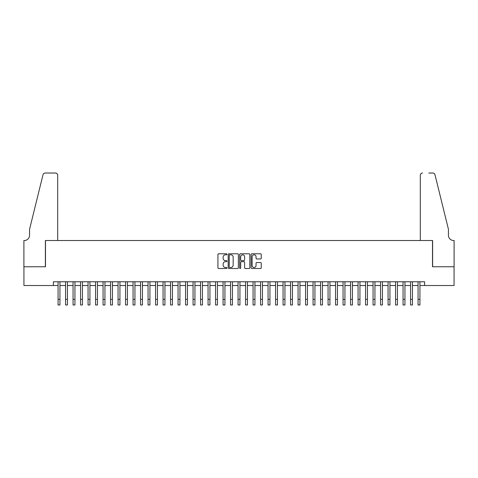<?xml version="1.0" encoding="UTF-8"?>
<svg xmlns="http://www.w3.org/2000/svg" width="478" height="478" viewBox="0 0 478 478"><rect width="100%" height="100%" fill="white"/><g stroke="black" fill="none" stroke-linecap="round" stroke-linejoin="round"><path stroke-width="0.72" d="M227.002 254.296A0.514 0.514 0 0 0 226.482 253.782L218.661 253.782A0.735 0.735 0 0 0 217.926 254.517L217.926 267.77A0.735 0.735 0 0 0 218.661 268.505L226.482 268.505A0.514 0.514 0 0 0 227.002 267.991A0.514 0.514 0 0 0 226.482 267.477L225.473 267.477A2.354 2.354 0 0 1 223.118 265.117L223.118 264.017A2.354 2.354 0 0 1 225.473 261.657L226.482 261.657A0.514 0.514 0 0 0 227.002 261.143A0.514 0.514 0 0 0 226.482 260.63L225.473 260.63A2.354 2.354 0 0 1 223.118 258.275L223.118 257.17A2.354 2.354 0 0 1 225.473 254.81L226.482 254.81A0.514 0.514 0 0 0 227.002 254.296M260.516 258.974A0.735 0.735 0 0 0 261.251 258.234L261.251 254.517A0.735 0.735 0 0 0 260.516 253.782L251.828 253.782A0.735 0.735 0 0 0 251.093 254.517L251.093 267.77A0.735 0.735 0 0 0 251.828 268.505L260.516 268.505A0.735 0.735 0 0 0 261.251 267.77L261.251 263.276A0.735 0.735 0 0 0 260.516 262.541L256.8 262.541A0.735 0.735 0 0 0 256.059 263.276L256.059 265.505A1.972 1.972 0 0 1 254.093 267.477A1.972 1.972 0 0 1 252.121 265.505L252.121 256.782A1.972 1.972 0 0 1 254.093 254.81A1.972 1.972 0 0 1 256.059 256.782L256.059 258.234A0.735 0.735 0 0 0 256.8 258.974L260.516 258.974M53.375 285.521L23.936 285.521L23.936 266.766L45.5 266.766L45.5 240.518L432.5 240.518L432.5 266.766L454.064 266.766L454.064 285.521L424.625 285.521L424.625 281.769L53.375 281.769L53.375 285.521L58.065 285.521M238.355 254.517A0.735 0.735 0 0 0 237.62 253.782L228.932 253.782A0.735 0.735 0 0 0 228.197 254.517L228.197 267.77A0.735 0.735 0 0 0 228.932 268.505L237.62 268.505A0.735 0.735 0 0 0 238.355 267.77L238.355 254.517M240.38 253.782L249.068 253.782A0.735 0.735 0 0 1 249.803 254.517L249.803 267.77A0.735 0.735 0 0 1 249.068 268.505L245.351 268.505A0.735 0.735 0 0 1 244.611 267.77L244.611 262.398A0.735 0.735 0 0 0 243.876 261.657L241.414 261.657A0.735 0.735 0 0 0 240.673 262.398L240.673 267.991A0.514 0.514 0 0 1 240.159 268.505A0.514 0.514 0 0 1 239.645 267.991L239.645 254.517A0.735 0.735 0 0 1 240.38 253.782M59.935 285.521L65.564 285.521M67.44 285.521L73.062 285.521M74.938 285.521L80.561 285.521M82.437 285.521L88.06 285.521M89.936 285.521L95.564 285.521M97.44 285.521L103.063 285.521M104.939 285.521L110.561 285.521M112.438 285.521L118.06 285.521M119.936 285.521L125.565 285.521M127.435 285.521L133.063 285.521M134.939 285.521L140.562 285.521M142.438 285.521L148.061 285.521M149.937 285.521L155.565 285.521M157.435 285.521L163.064 285.521M164.94 285.521L170.562 285.521M172.439 285.521L178.061 285.521M179.937 285.521L185.56 285.521M187.436 285.521L193.064 285.521M194.94 285.521L200.563 285.521M202.439 285.521L208.061 285.521M209.938 285.521L215.56 285.521M217.436 285.521L223.065 285.521M224.935 285.521L230.563 285.521M232.439 285.521L238.062 285.521M239.938 285.521L245.561 285.521M247.437 285.521L253.065 285.521M254.935 285.521L260.564 285.521M262.44 285.521L268.062 285.521M269.939 285.521L275.561 285.521M277.437 285.521L283.06 285.521M284.936 285.521L290.564 285.521M292.44 285.521L298.063 285.521M299.939 285.521L305.562 285.521M307.438 285.521L313.06 285.521M314.936 285.521L320.565 285.521M322.435 285.521L328.063 285.521M329.94 285.521L335.562 285.521M337.438 285.521L343.061 285.521M344.937 285.521L350.565 285.521M352.435 285.521L358.064 285.521M359.94 285.521L365.562 285.521M367.439 285.521L373.061 285.521M374.937 285.521L380.56 285.521M382.436 285.521L388.064 285.521M389.94 285.521L395.563 285.521M397.439 285.521L403.062 285.521M404.938 285.521L410.56 285.521M412.436 285.521L418.065 285.521M419.935 285.521L424.625 285.521M229.745 254.81A0.514 0.514 0 0 0 229.225 255.33L229.225 266.957A0.514 0.514 0 0 0 229.745 267.477L230.808 267.477A2.354 2.354 0 0 0 233.168 265.117L233.168 257.17A2.354 2.354 0 0 0 230.808 254.81L229.745 254.81M244.611 256.817A1.972 1.972 0 0 0 242.645 254.852A1.972 1.972 0 0 0 240.673 256.817L240.673 259.895A0.735 0.735 0 0 0 241.414 260.63L243.876 260.63A0.735 0.735 0 0 0 244.611 259.895L244.611 256.817M58.065 299.353L59.935 299.353L59.935 304.982L58.065 304.982L58.065 281.769M59.935 299.353L59.935 281.769M57.689 240.518L57.689 175.271A2.253 2.253 0 0 0 55.436 173.018L45.201 173.018A2.253 2.253 0 0 0 43.014 174.727L29.564 229.267L29.564 235.272A5.252 5.252 0 0 1 24.312 240.518L23.9 240.518L23.9 266.766L45.386 266.766L45.386 240.518L57.689 240.518L57.689 175.271C57.545 173.914 56.792 173.161 55.436 173.018L49.21 173.018M43.014 174.727C43.588 173.496 43.588 173.496 43.014 174.727C43.588 173.496 43.588 173.496 43.014 174.727M29.564 235.272A5.252 5.252 0 0 1 24.312 240.518M420.311 240.518L420.311 175.271L420.311 240.518L432.614 240.518L432.614 266.766L454.1 266.766L454.1 240.518L453.688 240.518A5.252 5.252 0 0 1 448.436 235.272A5.252 5.252 0 0 0 453.688 240.518M444.313 212.549L434.986 174.727L448.436 229.267L448.436 235.272M428.79 173.018L432.799 173.018A2.253 2.253 0 0 1 434.986 174.727C434.412 173.496 434.412 173.496 434.986 174.727C434.412 173.496 434.412 173.496 434.986 174.727M422.564 173.018A2.253 2.253 0 0 0 420.311 175.271C420.455 173.914 421.208 173.161 422.564 173.018M65.564 304.982L67.44 304.982L65.564 304.982L65.564 281.769M67.44 304.982L67.44 281.769M73.062 304.982L74.938 304.982L73.062 304.982L73.062 281.769M74.938 304.982L74.938 281.769M80.561 304.982L82.437 304.982L80.561 304.982L80.561 281.769M82.437 304.982L82.437 281.769M88.06 304.982L89.936 304.982L88.06 304.982L88.06 281.769M89.936 304.982L89.936 281.769M95.564 304.982L97.44 304.982L95.564 304.982L95.564 281.769M97.44 304.982L97.44 281.769M103.063 304.982L104.939 304.982L103.063 304.982L103.063 281.769M104.939 304.982L104.939 281.769M110.561 304.982L112.438 304.982L110.561 304.982L110.561 281.769M112.438 304.982L112.438 281.769M118.06 304.982L119.936 304.982L118.06 304.982L118.06 281.769M119.936 304.982L119.936 281.769M125.565 304.982L127.435 304.982L125.565 304.982L125.565 281.769M127.435 304.982L127.435 281.769M133.063 304.982L134.939 304.982L133.063 304.982L133.063 281.769M134.939 304.982L134.939 281.769M140.562 304.982L142.438 304.982L140.562 304.982L140.562 281.769M142.438 304.982L142.438 281.769M148.061 304.982L149.937 304.982L148.061 304.982L148.061 281.769M149.937 304.982L149.937 281.769M155.565 304.982L157.435 304.982L155.565 304.982L155.565 281.769M157.435 304.982L157.435 281.769M163.064 304.982L164.94 304.982L163.064 304.982L163.064 281.769M164.94 304.982L164.94 281.769M170.562 304.982L172.439 304.982L170.562 304.982L170.562 281.769M172.439 304.982L172.439 281.769M178.061 304.982L179.937 304.982L178.061 304.982L178.061 281.769M179.937 304.982L179.937 281.769M185.56 304.982L187.436 304.982L185.56 304.982L185.56 281.769M187.436 304.982L187.436 281.769M193.064 304.982L194.94 304.982L193.064 304.982L193.064 281.769M194.94 304.982L194.94 281.769M200.563 304.982L202.439 304.982L200.563 304.982L200.563 281.769M202.439 304.982L202.439 281.769M208.061 304.982L209.938 304.982L208.061 304.982L208.061 281.769M209.938 304.982L209.938 281.769M215.56 304.982L217.436 304.982L215.56 304.982L215.56 281.769M217.436 304.982L217.436 281.769M223.065 304.982L224.935 304.982L223.065 304.982L223.065 281.769M224.935 304.982L224.935 281.769M230.563 304.982L232.439 304.982L230.563 304.982L230.563 281.769M232.439 304.982L232.439 281.769M238.062 304.982L239.938 304.982L238.062 304.982L238.062 281.769M239.938 304.982L239.938 281.769M245.561 304.982L247.437 304.982L245.561 304.982L245.561 281.769M247.437 304.982L247.437 281.769M253.065 304.982L254.935 304.982L253.065 304.982L253.065 281.769M254.935 304.982L254.935 281.769M260.564 304.982L262.44 304.982L260.564 304.982L260.564 281.769M262.44 304.982L262.44 281.769M268.062 304.982L269.939 304.982L268.062 304.982L268.062 281.769M269.939 304.982L269.939 281.769M275.561 304.982L277.437 304.982L275.561 304.982L275.561 281.769M277.437 304.982L277.437 281.769M283.06 304.982L284.936 304.982L283.06 304.982L283.06 281.769M284.936 304.982L284.936 281.769M290.564 304.982L292.44 304.982L290.564 304.982L290.564 281.769M292.44 304.982L292.44 281.769M298.063 304.982L299.939 304.982L298.063 304.982L298.063 281.769M299.939 304.982L299.939 281.769M305.562 304.982L307.438 304.982L305.562 304.982L305.562 281.769M307.438 304.982L307.438 281.769M313.06 304.982L314.936 304.982L313.06 304.982L313.06 281.769M314.936 304.982L314.936 281.769M320.565 304.982L322.435 304.982L320.565 304.982L320.565 281.769M322.435 304.982L322.435 281.769M328.063 304.982L329.94 304.982L328.063 304.982L328.063 281.769M329.94 304.982L329.94 281.769M335.562 304.982L337.438 304.982L335.562 304.982L335.562 281.769M337.438 304.982L337.438 281.769M343.061 304.982L344.937 304.982L343.061 304.982L343.061 281.769M344.937 304.982L344.937 281.769M350.565 304.982L352.435 304.982L350.565 304.982L350.565 281.769M352.435 304.982L352.435 281.769M358.064 304.982L359.94 304.982L358.064 304.982L358.064 281.769M359.94 304.982L359.94 281.769M365.562 304.982L367.439 304.982L365.562 304.982L365.562 281.769M367.439 304.982L367.439 281.769M373.061 304.982L374.937 304.982L373.061 304.982L373.061 281.769M374.937 304.982L374.937 281.769M380.56 304.982L382.436 304.982L380.56 304.982L380.56 281.769M382.436 304.982L382.436 281.769M388.064 304.982L389.94 304.982L388.064 304.982L388.064 281.769M389.94 304.982L389.94 281.769M395.563 304.982L397.439 304.982L395.563 304.982L395.563 281.769M397.439 304.982L397.439 281.769M403.062 304.982L404.938 304.982L403.062 304.982L403.062 281.769M404.938 304.982L404.938 281.769M410.56 304.982L412.436 304.982L410.56 304.982L410.56 281.769M412.436 304.982L412.436 281.769M418.065 304.982L419.935 304.982L418.065 304.982L418.065 281.769M419.935 304.982L419.935 281.769M65.564 299.353L67.44 299.353M73.062 299.353L74.938 299.353M80.561 299.353L82.437 299.353M88.06 299.353L89.936 299.353M95.564 299.353L97.44 299.353M103.063 299.353L104.939 299.353M110.561 299.353L112.438 299.353M118.06 299.353L119.936 299.353M125.565 299.353L127.435 299.353M133.063 299.353L134.939 299.353M140.562 299.353L142.438 299.353M148.061 299.353L149.937 299.353M155.565 299.353L157.435 299.353M163.064 299.353L164.94 299.353M170.562 299.353L172.439 299.353M178.061 299.353L179.937 299.353M185.56 299.353L187.436 299.353M193.064 299.353L194.94 299.353M200.563 299.353L202.439 299.353M208.061 299.353L209.938 299.353M215.56 299.353L217.436 299.353M223.065 299.353L224.935 299.353M230.563 299.353L232.439 299.353M238.062 299.353L239.938 299.353M245.561 299.353L247.437 299.353M253.065 299.353L254.935 299.353M260.564 299.353L262.44 299.353M268.062 299.353L269.939 299.353M275.561 299.353L277.437 299.353M283.06 299.353L284.936 299.353M290.564 299.353L292.44 299.353M298.063 299.353L299.939 299.353M305.562 299.353L307.438 299.353M313.06 299.353L314.936 299.353M320.565 299.353L322.435 299.353M328.063 299.353L329.94 299.353M335.562 299.353L337.438 299.353M343.061 299.353L344.937 299.353M350.565 299.353L352.435 299.353M358.064 299.353L359.94 299.353M365.562 299.353L367.439 299.353M373.061 299.353L374.937 299.353M380.56 299.353L382.436 299.353M388.064 299.353L389.94 299.353M395.563 299.353L397.439 299.353M403.062 299.353L404.938 299.353M410.56 299.353L412.436 299.353M418.065 299.353L419.935 299.353"/></g></svg>
